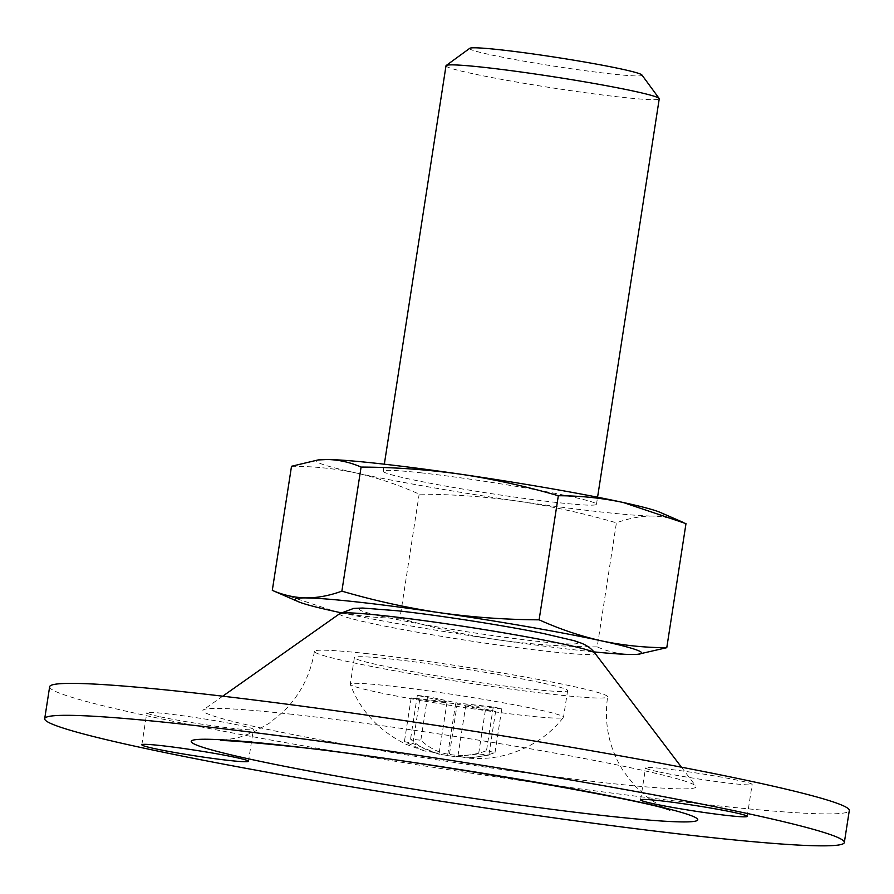 <?xml version="1.0" encoding="UTF-8"?>
<svg xmlns="http://www.w3.org/2000/svg" width="894" height="894" viewBox="0 0 894 894"><rect width="100%" height="100%" fill="white"/><g stroke="black" fill="none" stroke-linecap="round" stroke-linejoin="round"><path stroke-width="0.67" stroke-dasharray="4.47 3.35" d="M640.227 654.017L630.873 654.464C619.307 654.173 608.076 651.648 597.203 646.898L616.413 522.822C628.717 518.33 640.685 516.073 652.307 516.05C663.873 516.341 675.104 518.866 685.989 523.616M567.634 690.615L563.511 717.234A107.895 5.587 -171.2 0 0 502.629 702.684A107.895 5.587 -171.2 0 0 388.856 685.877A107.895 5.587 -171.2 0 0 350.269 684.223L354.393 657.604A107.895 5.587 -171.2 0 0 460.153 679.63A107.895 5.587 -171.2 0 0 567.634 690.615A107.895 5.587 -171.2 0 0 506.753 676.065A107.895 5.587 -171.2 0 0 392.98 659.258A107.895 5.587 -171.2 0 0 354.393 657.604M424.628 750.994L406.155 744.344C379.168 731.102 360.55 711.11 350.292 684.391A107.895 5.587 -171.2 0 0 418.884 700.136A107.895 5.587 -171.2 0 0 534.891 716.619A107.895 5.587 -171.2 0 0 563.443 717.39C549.106 735.538 530.231 747.987 506.842 754.726C495.019 758.034 482.157 759.174 468.244 758.134L488.862 755.095L478.603 753.966L455.202 756.704L438.127 753.977L412.916 743.495L404.412 741.64L424.628 750.994L439.144 753.273C428.617 751.731 419.085 747.004 410.558 739.103L420.828 740.243C429.679 748.312 439.211 753.027 449.403 754.413C461.852 756.525 474.222 755.296 486.504 750.703L495.008 752.569C482.302 757.196 469.931 758.425 457.907 756.268L468.244 758.134M501.78 708.853L465.863 704.885L495.622 711.389L485.364 710.249L455.605 703.757L419.677 699.79L411.173 697.923L447.089 701.891L417.33 695.398L427.589 696.527L457.359 703.03L493.276 706.998L501.78 708.853L495.008 752.569M465.863 704.885L457.907 756.268M493.276 706.998L486.504 750.703M457.359 703.03L449.403 754.413M291.511 466.277C313.515 466.277 335.161 468.534 356.449 473.038C377.737 477.854 398.646 484.894 419.174 494.147C452.755 494.304 486.001 496.695 518.9 501.31A175.325 9.074 -171.2 0 0 652.307 516.05A175.325 9.074 -171.2 0 0 660.107 512.351M274.883 591.482L335.026 611.462C356.36 615.944 378.006 618.201 399.964 618.223L419.174 494.147M49.651 686.748A404.591 20.942 -171.2 0 0 446.274 769.343A404.591 20.942 -171.2 0 0 849.3 810.545M159.054 716.563A53.942 2.794 8.8 0 1 146.795 712.842A53.942 2.794 8.8 0 1 200.535 718.34A53.942 2.794 8.8 0 1 253.415 729.348A53.942 2.794 8.8 0 1 217.98 726.52A53.942 2.794 8.8 0 1 159.054 716.563M292.137 714.295A249.493 12.918 -171.2 0 0 203.374 709.847A249.493 12.918 -171.2 0 0 447.492 761.409A249.493 12.918 -171.2 0 0 695.789 786.072A249.493 12.918 -171.2 0 0 549.251 752.1A249.493 12.918 -171.2 0 0 292.137 714.295M657.794 771.656A53.942 2.794 8.8 0 1 645.535 767.935A53.942 2.794 8.8 0 1 699.264 773.433A53.942 2.794 8.8 0 1 752.145 784.44A53.942 2.794 8.8 0 1 716.72 781.613A53.942 2.794 8.8 0 1 657.794 771.656M367.456 653.682A148.348 7.677 -171.2 0 0 314.409 651.413A148.348 7.677 -171.2 0 0 459.84 681.697A148.348 7.677 -171.2 0 0 607.618 696.806A148.348 7.677 -171.2 0 0 523.906 676.803A148.348 7.677 -171.2 0 0 367.456 653.682M398.769 610.982A110.454 5.722 -171.2 0 0 430.472 625.755A110.454 5.722 -171.2 0 0 576.049 641.836A110.454 5.722 -171.2 0 0 398.769 610.982M341.061 612.759A175.325 9.074 -171.2 0 0 497.477 639.735A175.325 9.074 -171.2 0 0 593.895 651.894M597.203 646.898C563.611 646.742 530.365 644.351 497.477 639.735C464.623 634.796 432.126 627.622 399.964 618.223M320.141 459.717A175.325 9.074 -171.2 0 0 356.449 473.038A175.325 9.074 -171.2 0 0 518.9 501.31C551.754 506.25 584.251 513.424 616.413 522.822M469.763 48.31A87.199 4.515 -171.2 0 0 555.096 66.324A87.199 4.515 -171.2 0 0 641.892 74.951M446.005 65.776A107.895 5.587 -171.2 0 0 551.777 87.802A107.895 5.587 -171.2 0 0 659.247 98.787M421.823 472.915A107.895 5.587 -171.2 0 0 383.235 471.272A107.895 5.587 -171.2 0 0 489.007 493.287A107.895 5.587 -171.2 0 0 596.477 504.283A107.895 5.587 -171.2 0 0 535.595 489.733A107.895 5.587 -171.2 0 0 421.823 472.915M495.622 711.389L488.862 755.095M485.364 710.249L478.603 753.966M455.605 703.757L447.648 755.128M419.677 699.79L412.916 743.495M411.173 697.923L404.412 741.64M447.089 701.891L439.144 753.273M417.33 695.398L410.558 739.103M427.589 696.527L420.828 740.243M339.809 613.597A129.217 6.694 -171.2 0 0 466.243 640.305A129.217 6.694 -171.2 0 0 594.845 653.078M455.202 756.704L438.127 753.977M747.205 816.39L752.145 784.44M640.585 799.873L645.535 767.935M669.796 810.176C667.416 809.919 660.387 805.963 648.698 798.32L634.74 785.759L623.509 771.321C609.127 748.602 603.83 723.76 607.618 696.806M314.409 651.413C310.531 674.97 300.172 695.074 283.331 711.725L269.116 723.347L253.281 732.264L238.229 737.706L220.852 740.668M222.74 696.18L203.374 709.847M681.451 767.197L695.789 786.072M596.477 504.283L597.572 497.209M383.235 471.272L384.331 464.198M248.465 761.297L253.415 729.348M141.855 744.791L146.795 712.842"/><path stroke-width="1.34" d="M593.895 651.894A175.325 9.074 -171.2 0 0 630.873 654.464A175.325 9.074 -171.2 0 0 638.148 654.24A175.325 9.074 -171.2 0 0 601.83 640.931A175.325 9.074 -171.2 0 0 439.39 612.658C472.278 617.273 505.523 619.665 539.116 619.821C559.678 629.108 580.586 636.148 601.83 640.931C623.174 645.423 644.82 647.669 666.779 647.692L685.989 523.616L623.263 502.506A175.325 9.074 -171.2 0 0 460.812 474.233C427.913 469.618 394.679 467.227 361.087 467.07C350.202 462.321 338.982 459.795 327.405 459.505L318.063 459.952L291.511 466.277L272.301 590.353C283.186 595.102 294.405 597.628 305.983 597.918C317.605 597.896 329.562 595.639 341.877 591.146L361.087 467.07M666.779 647.692L638.148 654.24M539.116 619.821L558.325 495.745C580.329 495.745 601.975 498.003 623.263 502.506A175.325 9.074 -171.2 0 1 660.107 512.351L683.407 522.487M272.301 590.353L298.171 601.617A175.325 9.074 -171.2 0 0 335.026 611.462A175.325 9.074 -171.2 0 0 341.061 612.759M844.349 842.483L849.3 810.545A404.591 20.942 -171.2 0 0 621.006 755.978A404.591 20.942 -171.2 0 0 194.333 692.939A404.591 20.942 -171.2 0 0 49.651 686.748L44.7 718.687A404.591 20.942 -171.2 0 0 441.323 801.281A404.591 20.942 -171.2 0 0 844.349 842.483A404.591 20.942 -171.2 0 0 616.067 787.927A404.591 20.942 -171.2 0 0 189.394 724.878A404.591 20.942 -171.2 0 0 44.7 718.687M652.844 803.594A53.942 2.794 8.8 0 1 640.585 799.873A53.942 2.794 8.8 0 1 694.325 805.371A53.942 2.794 8.8 0 1 747.205 816.39A53.942 2.794 8.8 0 1 711.769 813.551A53.942 2.794 8.8 0 1 652.844 803.594M229.177 760.47A53.942 2.794 8.8 0 1 154.114 748.513A53.942 2.794 8.8 0 1 141.855 744.791A53.942 2.794 8.8 0 1 195.585 750.278A53.942 2.794 8.8 0 1 248.465 761.297A53.942 2.794 8.8 0 1 229.177 760.47M341.877 591.146C374.038 600.544 406.535 607.719 439.39 612.658A175.325 9.074 -171.2 0 0 305.983 597.918A175.325 9.074 -171.2 0 0 298.171 601.617M597.572 497.209L659.247 98.787A107.895 5.587 -171.2 0 0 659.157 98.474L641.892 74.951A87.199 4.515 -171.2 0 0 590.733 63.083A87.199 4.515 -171.2 0 0 500.796 49.852A87.199 4.515 -171.2 0 0 469.763 48.31L446.195 65.508A107.895 5.587 -171.2 0 0 446.005 65.776L384.331 464.198M659.157 98.474A107.895 5.587 -171.2 0 0 595.862 83.79A107.895 5.587 -171.2 0 0 484.593 67.419A107.895 5.587 -171.2 0 0 446.195 65.508M558.325 495.745C526.164 486.347 493.667 479.173 460.812 474.233A175.325 9.074 -171.2 0 0 327.405 459.505A175.325 9.074 -171.2 0 0 320.141 459.717L318.063 459.941M282.94 745.305A256.243 13.265 -171.2 0 0 356.46 779.579A256.243 13.265 -171.2 0 0 694.18 816.881A256.243 13.265 -171.2 0 0 282.94 745.305M339.809 613.597L353.622 608.423L362.651 608.032L397.618 610.792C438.596 615.251 504.004 625.431 543.295 633.477L574.361 640.752L581.681 643.289C587.537 645.781 591.929 649.044 594.845 653.078A129.217 6.694 -171.2 0 0 518.945 635.478A129.217 6.694 -171.2 0 0 385.783 615.899A129.217 6.694 -171.2 0 0 339.809 613.597L222.74 696.18M220.852 740.668C226.35 740.254 248.588 742.054 287.577 746.065C409.016 758.067 653.391 801.739 669.796 810.176M594.845 653.078L681.451 767.197"/></g></svg>
